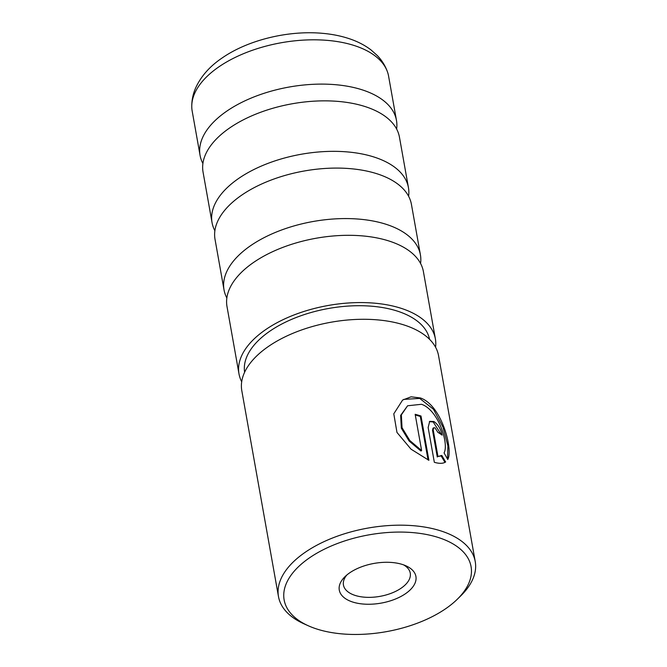 <?xml version="1.0" encoding="UTF-8"?>
<svg xmlns="http://www.w3.org/2000/svg" width="667" height="667" viewBox="0 0 667 667"><rect width="100%" height="100%" fill="white"/><g stroke="black" fill="none" stroke-linecap="round" stroke-linejoin="round"><path stroke-width="1" d="M212.048 222.62L203.06 172.136A99.742 51.667 -10.1 0 1 229.64 127.972A99.742 51.667 -10.1 0 1 234.976 124.512A99.742 51.667 -10.1 0 1 353.043 103.477A99.742 51.667 -10.1 0 1 399.45 137.152L408.446 187.644A99.742 51.667 169.9 0 0 342.479 151.576A99.742 51.667 169.9 0 0 238.628 178.464A99.742 51.667 169.9 0 0 212.048 222.62A99.742 51.667 169.9 0 0 214.882 230.757M224.02 289.853L215.032 239.37A99.742 51.667 -10.1 0 1 241.612 195.206A99.742 51.667 -10.1 0 1 246.957 191.737A99.742 51.667 -10.1 0 1 365.024 170.71A99.742 51.667 -10.1 0 1 411.431 204.385L420.418 254.869A99.742 51.667 169.9 0 0 354.452 218.809A99.742 51.667 169.9 0 0 250.6 245.689A99.742 51.667 169.9 0 0 224.02 289.853A99.742 51.667 169.9 0 0 226.855 297.991M238.986 373.862L227.005 306.595A99.742 51.667 -10.1 0 1 253.585 262.431A99.742 51.667 -10.1 0 1 258.929 258.971A99.742 51.667 -10.1 0 1 376.997 237.936A99.742 51.667 -10.1 0 1 423.403 271.611L435.384 338.878A99.742 51.667 169.9 0 0 369.418 302.81A99.742 51.667 169.9 0 0 265.566 329.698A99.742 51.667 169.9 0 0 238.986 373.862A99.742 51.667 169.9 0 0 241.696 381.757M200.075 155.394L192.179 111.097A99.742 51.667 -10.1 0 1 191.771 106.87A99.742 51.667 -10.1 0 1 218.759 66.933A99.742 51.667 -10.1 0 1 318.768 39.887A99.742 51.667 -10.1 0 1 387.51 72.011A99.742 51.667 -10.1 0 1 388.578 76.113L396.473 120.41A99.742 51.667 169.9 0 0 330.507 84.342A99.742 51.667 169.9 0 0 226.655 111.231A99.742 51.667 169.9 0 0 200.075 155.394A99.742 51.667 169.9 0 0 202.901 163.523M396.623 129.023A99.742 51.667 169.9 0 0 396.473 120.41M408.596 196.248A99.742 51.667 169.9 0 0 408.446 187.644M420.577 263.482A99.742 51.667 169.9 0 0 420.418 254.869M435.568 347.224A99.742 51.667 169.9 0 0 435.384 338.878M444.064 452.901C449.174 444.03 438.386 409.872 421.511 404.294L407.604 405.769L401.351 414.882L402.043 427.697L409.805 440.52L421.619 450.542L415.166 414.307A99.925 51.759 -10.1 0 1 421.002 416.025L428.889 460.305L411.03 449.174L396.973 432.449L393.788 413.823L402.601 400.058L411.055 396.815L420.377 397.949C441.671 405.152 453.36 449.725 447.749 459.521L444.064 452.901M447.49 459.029L447.916 445.923L443.005 427.172L433.417 409.213L419.701 398.416L403.793 399.391M445.514 462.039L445.689 461.914C443.23 463.648 439.445 463.782 434.334 462.298L428.147 427.539L429.698 421.361L433.892 421.511C438.069 424.437 440.812 428.981 442.129 435.142A99.925 51.759 169.9 0 0 437.869 432.333L435.026 427.855L433.667 427.78L433.208 429.798L437.961 456.511L441.796 455.436L445.606 461.981M441.187 434.467L433.208 421.978L429.373 421.619M405.544 593.672A38.919 20.16 -10.1 0 1 354.06 602.443A38.919 20.16 -10.1 0 1 344.972 576.68A38.919 20.16 -10.1 0 1 349.658 572.861A38.919 20.16 -10.1 0 1 405.953 565.816A38.919 20.16 -10.1 0 1 405.544 593.672M346.873 574.971A33.934 17.575 169.9 0 0 343.447 585.017A33.934 17.575 169.9 0 0 365.891 597.282A33.934 17.575 169.9 0 0 401.217 588.136A33.934 17.575 169.9 0 0 410.255 573.111A33.934 17.575 169.9 0 0 403.577 564.866M445.764 608.654A94.931 49.175 169.9 0 0 457.203 599.341A94.931 49.175 169.9 0 0 435.017 536.501A94.931 49.175 169.9 0 0 309.438 557.879A94.931 49.175 169.9 0 0 308.454 625.838A94.931 49.175 169.9 0 0 445.764 608.654M308.454 625.838L304.069 623.87A99.925 51.759 -10.1 0 1 278.481 596.59A99.925 51.759 -10.1 0 1 305.111 552.343A99.925 51.759 -10.1 0 1 409.146 525.413A99.925 51.759 -10.1 0 1 475.229 561.539A99.925 51.759 -10.1 0 1 460.639 595.981L457.203 599.341M475.229 561.539L438.553 355.653A99.925 51.759 169.9 0 0 372.469 319.518A99.925 51.759 169.9 0 0 268.434 346.456A99.925 51.759 169.9 0 0 241.804 390.695L278.481 596.59M429.556 339.32A93.939 48.658 169.9 0 0 367.008 305.903A93.939 48.658 169.9 0 0 269.735 331.249A93.939 48.658 169.9 0 0 244.614 372.261M444.989 462.398L441.112 455.911L437.961 456.511M441.112 455.911L441.796 455.436M437.277 456.987L432.524 430.273L432.983 428.256L433.667 427.78M428.056 459.938L420.318 416.5L421.002 416.025M420.318 416.5A98.924 51.242 169.9 0 0 415.283 414.991M407.604 405.769L400.642 415.383L401.334 428.206L409.096 440.995L420.935 451.009L421.619 450.542M432.524 430.273L433.208 429.798M387.51 72.011C385.309 65.816 381.899 60.322 377.289 55.536L370.985 49.9C364.916 45.306 357.946 41.662 350.083 38.978C341.687 36.093 332.583 34.225 322.77 33.35C288.628 30.148 248.107 39.87 222.036 58.037C209.822 66.291 201.025 76.238 195.673 87.886C192.996 93.972 191.696 100.3 191.771 106.87"/></g></svg>
